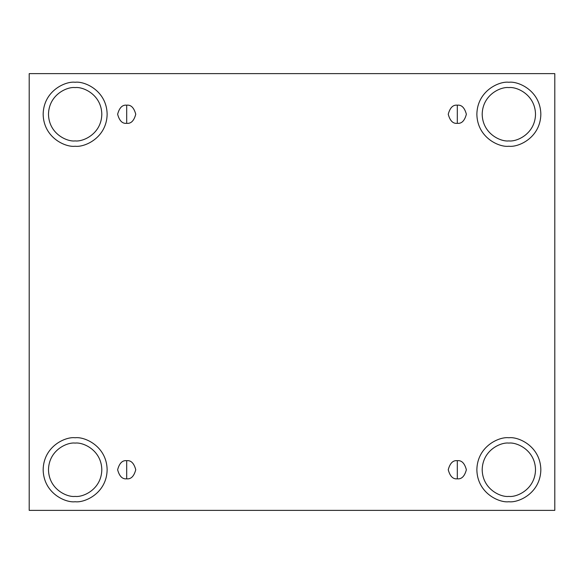 <?xml version="1.0" encoding="UTF-8"?>
<svg xmlns="http://www.w3.org/2000/svg" width="584" height="584" viewBox="0 0 584 584"><rect width="100%" height="100%" fill="white"/><g stroke="black" fill="none" stroke-linecap="round" stroke-linejoin="round"><path stroke-width="0.88" d="M126.692 460.681L126.692 478.814C130.984 479.325 133.999 476.303 135.758 469.748C133.999 463.192 130.984 460.17 126.692 460.681C130.984 460.17 133.999 463.192 135.758 469.748C133.999 476.303 130.984 479.325 126.692 478.814C122.406 479.325 119.384 476.303 117.632 469.748C119.384 463.192 122.406 460.17 126.692 460.681C122.406 460.17 119.384 463.192 117.632 469.748C119.384 476.303 122.406 479.325 126.692 478.814L126.692 460.681M457.309 460.681L457.309 478.814C461.594 479.325 464.616 476.303 466.368 469.748C464.616 463.192 461.594 460.17 457.309 460.681C461.594 460.17 464.616 463.192 466.368 469.748C464.616 476.303 461.594 479.325 457.309 478.814C453.016 479.325 450.001 476.303 448.242 469.748C450.001 463.192 453.016 460.17 457.309 460.681C453.016 460.17 450.001 463.192 448.242 469.748C450.001 476.303 453.016 479.325 457.309 478.814L457.309 460.681M457.309 105.186L457.309 123.319C461.594 123.83 464.616 120.808 466.368 114.252C464.616 107.697 461.594 104.675 457.309 105.186C461.594 104.675 464.616 107.697 466.368 114.252C464.616 120.808 461.594 123.83 457.309 123.319C453.016 123.83 450.001 120.808 448.242 114.252C450.001 107.697 453.016 104.675 457.309 105.186C453.016 104.675 450.001 107.697 448.242 114.252C450.001 120.808 453.016 123.83 457.309 123.319L457.309 105.186M126.692 105.186L126.692 123.319C130.984 123.83 133.999 120.808 135.758 114.252C133.999 107.697 130.984 104.675 126.692 105.186C130.984 104.675 133.999 107.697 135.758 114.252C133.999 120.808 130.984 123.83 126.692 123.319C122.406 123.83 119.384 120.808 117.632 114.252C119.384 107.697 122.406 104.675 126.692 105.186C122.406 104.675 119.384 107.697 117.632 114.252C119.384 120.808 122.406 123.83 126.692 123.319L126.692 105.186M508.854 496.407C516.65 497.48 535.148 489.48 535.513 469.748C535.148 450.016 516.65 442.015 508.854 443.088C516.65 442.015 535.148 450.016 535.513 469.748C535.148 489.48 516.65 497.48 508.854 496.407C501.05 497.48 482.552 489.48 482.187 469.748C482.552 450.016 501.05 442.015 508.854 443.088C501.05 442.015 482.552 450.016 482.187 469.748C482.552 489.48 501.05 497.48 508.854 496.407M508.854 501.744C518.212 503.028 540.412 493.429 540.85 469.748C540.412 446.066 518.212 436.467 508.854 437.752C518.212 436.467 540.412 446.066 540.85 469.748C540.412 493.429 518.212 503.028 508.854 501.744C499.495 503.028 477.296 493.429 476.858 469.748C477.296 446.066 499.495 436.467 508.854 437.752C499.495 436.467 477.296 446.066 476.858 469.748C477.296 493.429 499.495 503.028 508.854 501.744M75.146 496.407C82.95 497.48 101.448 489.48 101.813 469.748C101.448 450.016 82.95 442.015 75.146 443.088C82.95 442.015 101.448 450.016 101.813 469.748C101.448 489.48 82.95 497.48 75.146 496.407C67.35 497.48 48.852 489.48 48.487 469.748C48.852 450.016 67.35 442.015 75.146 443.088C67.35 442.015 48.852 450.016 48.487 469.748C48.852 489.48 67.35 497.48 75.146 496.407M75.146 501.744C84.505 503.028 106.704 493.429 107.142 469.748C106.704 446.066 84.505 436.467 75.146 437.752C84.505 436.467 106.704 446.066 107.142 469.748C106.704 493.429 84.505 503.028 75.146 501.744C65.788 503.028 43.588 493.429 43.15 469.748C43.588 446.066 65.788 436.467 75.146 437.752C65.788 436.467 43.588 446.066 43.15 469.748C43.588 493.429 65.788 503.028 75.146 501.744M75.146 140.912C82.95 141.985 101.448 133.984 101.813 114.252C101.448 94.52 82.95 86.52 75.146 87.593C82.95 86.52 101.448 94.52 101.813 114.252C101.448 133.984 82.95 141.985 75.146 140.912C67.35 141.985 48.852 133.984 48.487 114.252C48.852 94.52 67.35 86.52 75.146 87.593C67.35 86.52 48.852 94.52 48.487 114.252C48.852 133.984 67.35 141.985 75.146 140.912M75.146 146.248C84.505 147.533 106.704 137.933 107.142 114.252C106.704 90.571 84.505 80.972 75.146 82.256C84.505 80.972 106.704 90.571 107.142 114.252C106.704 137.933 84.505 147.533 75.146 146.248C65.788 147.533 43.588 137.933 43.15 114.252C43.588 90.571 65.788 80.972 75.146 82.256C65.788 80.972 43.588 90.571 43.15 114.252C43.588 137.933 65.788 147.533 75.146 146.248M508.854 140.912C516.65 141.985 535.148 133.984 535.513 114.252C535.148 94.52 516.65 86.52 508.854 87.593C516.65 86.52 535.148 94.52 535.513 114.252C535.148 133.984 516.65 141.985 508.854 140.912C501.05 141.985 482.552 133.984 482.187 114.252C482.552 94.52 501.05 86.52 508.854 87.593C501.05 86.52 482.552 94.52 482.187 114.252C482.552 133.984 501.05 141.985 508.854 140.912M508.854 146.248C518.212 147.533 540.412 137.933 540.85 114.252C540.412 90.571 518.212 80.972 508.854 82.256C518.212 80.972 540.412 90.571 540.85 114.252C540.412 137.933 518.212 147.533 508.854 146.248C499.495 147.533 477.296 137.933 476.858 114.252C477.296 90.571 499.495 80.972 508.854 82.256C499.495 80.972 477.296 90.571 476.858 114.252C477.296 137.933 499.495 147.533 508.854 146.248M29.2 73.635L554.8 73.635L554.8 510.365L29.2 510.365L29.2 73.635L29.2 510.365L554.8 510.365L554.8 73.635L29.2 73.635"/></g></svg>
